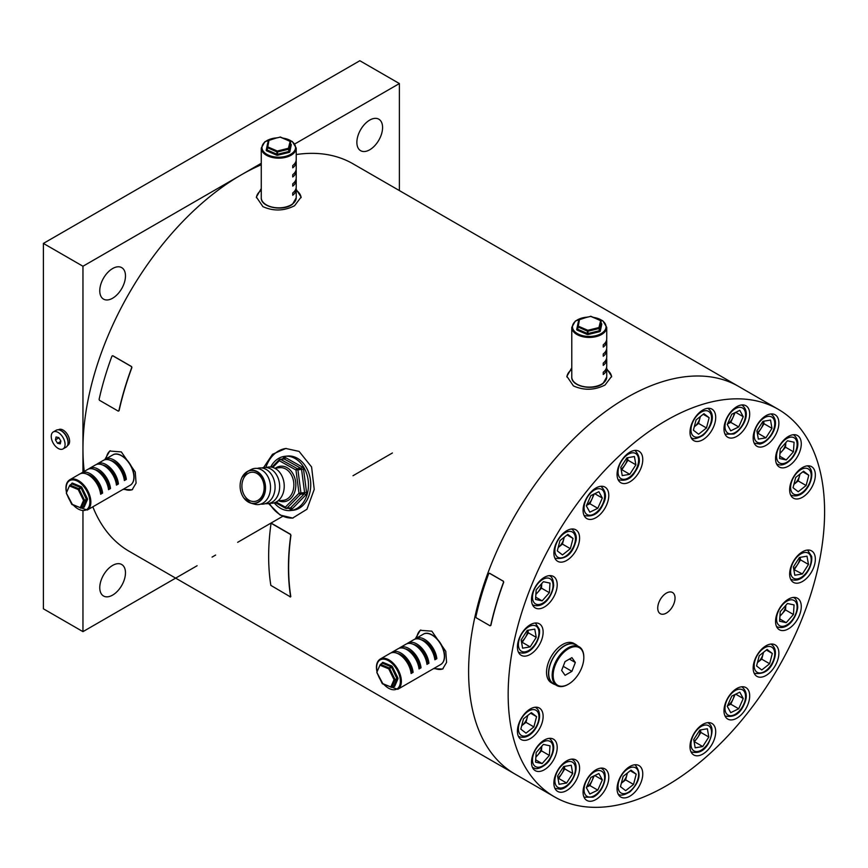 <?xml version="1.0" encoding="UTF-8"?>
<svg xmlns="http://www.w3.org/2000/svg" width="868" height="868" viewBox="0 0 868 868"><rect width="100%" height="100%" fill="white"/><g stroke="black" fill="none" stroke-linecap="round" stroke-linejoin="round"><path stroke-width="1.3" d="M263.612 467.548L272.487 454.289L285.767 448.474L299.08 451.393L311.59 466.951L314.227 489.411L306.946 509.256L292.657 518.066L280.158 515.06L268.516 503.559M286.223 448.441A34.959 26.376 -95.7 0 0 265.847 467.461M269.406 503.353A34.959 26.376 -95.7 0 0 280.646 515.017A34.959 26.376 -95.7 0 0 293.091 518.012M296.227 189.441L301.12 197.058L294.567 205.738C284.042 211.054 273.496 211.358 262.928 206.649L256.375 197.058L261.268 188.551M261.268 190.255A22.373 12.922 0 0 0 256.396 197.709M606.732 368.705L611.625 376.321L605.072 385.001C594.547 390.318 584.001 390.622 573.433 385.913L566.88 376.321L571.773 367.815M571.773 369.518A22.373 12.922 0 0 0 566.902 376.972M104.811 459.573L109.737 451.034L121.325 451.913L135.256 472.008L136.081 483.14L132.11 489.791L123.072 489.357M110.312 450.731A22.373 12.922 -120 0 0 106.287 458.684M415.316 638.837L420.242 630.298L431.83 631.177L445.761 651.271L446.586 662.414L442.615 669.054L433.577 668.631M420.817 629.994A22.373 12.922 -120 0 0 416.792 637.947M778.26 409.316A223.749 129.18 120 0 0 605.831 469.262A223.749 129.18 120 0 0 508.16 694.443A223.749 129.18 120 0 0 554.511 796.867A223.749 129.18 120 0 0 726.928 736.921A223.749 129.18 120 0 0 824.6 511.751A223.749 129.18 120 0 0 778.26 409.316L738.701 386.477A223.749 129.18 120 0 0 626.826 397.566A223.749 129.18 120 0 0 480.655 594.732A223.749 129.18 120 0 0 514.952 774.039L129.299 551.375A223.749 129.18 120 0 1 92.843 506.814M261.268 164.779A223.749 129.18 120 0 0 241.174 174.902A223.749 129.18 120 0 0 84.239 471.411M554.511 796.867L514.952 774.039A223.749 129.18 120 0 1 468.611 671.604A223.749 129.18 120 0 1 566.283 446.423A223.749 129.18 120 0 1 738.701 386.477L353.048 163.824A223.749 129.18 120 0 0 296.227 154.537M434.271 668.219A22.373 12.922 -120 0 0 443.125 668.729M123.766 488.955A22.373 12.922 -120 0 0 132.62 489.465M611.593 376.929A22.373 12.922 0 0 0 606.732 369.518M301.098 197.665A22.373 12.922 0 0 0 296.227 190.255M657.727 608.088A12.239 7.063 120 0 0 660.266 613.687A12.239 7.063 120 0 0 669.695 610.41A12.239 7.063 120 0 0 675.033 598.095A12.239 7.063 120 0 0 672.505 592.497A12.239 7.063 120 0 0 663.076 595.774A12.239 7.063 120 0 0 657.727 608.088M617.061 788.741A18.185 10.492 120 0 0 620.826 797.063A18.185 10.492 120 0 0 634.833 792.191A18.185 10.492 120 0 0 642.765 773.898A18.185 10.492 120 0 0 639 765.576A18.185 10.492 120 0 0 624.993 770.448A18.185 10.492 120 0 0 617.061 788.741M583.068 792.104A18.185 10.492 120 0 0 586.833 800.426A18.185 10.492 120 0 0 600.84 795.555A18.185 10.492 120 0 0 608.783 777.261A18.185 10.492 120 0 0 605.018 768.94A18.185 10.492 120 0 0 591.01 773.811A18.185 10.492 120 0 0 583.068 792.104M553.882 783.099A18.185 10.492 120 0 0 557.657 791.421A18.185 10.492 120 0 0 571.665 786.549A18.185 10.492 120 0 0 579.596 768.256A18.185 10.492 120 0 0 575.831 759.934A18.185 10.492 120 0 0 561.824 764.806A18.185 10.492 120 0 0 553.882 783.099M531.498 762.332A18.185 10.492 120 0 0 535.263 770.654A18.185 10.492 120 0 0 549.27 765.782A18.185 10.492 120 0 0 557.202 747.489A18.185 10.492 120 0 0 553.437 739.156A18.185 10.492 120 0 0 539.429 744.028A18.185 10.492 120 0 0 531.498 762.332M517.415 731.214A18.185 10.492 120 0 0 521.18 739.536A18.185 10.492 120 0 0 535.187 734.664A18.185 10.492 120 0 0 543.129 716.371A18.185 10.492 120 0 0 539.364 708.049A18.185 10.492 120 0 0 525.357 712.921A18.185 10.492 120 0 0 517.415 731.214M789.641 574.041A18.185 10.492 120 0 0 793.406 582.363A18.185 10.492 120 0 0 807.414 577.502A18.185 10.492 120 0 0 815.345 559.198A18.185 10.492 120 0 0 811.58 550.876A18.185 10.492 120 0 0 797.573 555.748A18.185 10.492 120 0 0 789.641 574.041M775.558 621.412A18.185 10.492 120 0 0 779.323 629.734A18.185 10.492 120 0 0 793.341 624.873A18.185 10.492 120 0 0 801.272 606.569A18.185 10.492 120 0 0 797.508 598.247A18.185 10.492 120 0 0 783.5 603.119A18.185 10.492 120 0 0 775.558 621.412M753.164 668.045A18.185 10.492 120 0 0 756.929 676.367A18.185 10.492 120 0 0 770.947 671.496A18.185 10.492 120 0 0 778.878 653.203A18.185 10.492 120 0 0 775.113 644.881A18.185 10.492 120 0 0 761.106 649.752A18.185 10.492 120 0 0 753.164 668.045M723.988 710.751A18.185 10.492 120 0 0 727.753 719.073A18.185 10.492 120 0 0 741.76 714.201A18.185 10.492 120 0 0 749.692 695.908A18.185 10.492 120 0 0 745.927 687.586A18.185 10.492 120 0 0 731.919 692.458A18.185 10.492 120 0 0 723.988 710.751M689.995 746.632A18.185 10.492 120 0 0 693.76 754.954A18.185 10.492 120 0 0 707.778 750.082A18.185 10.492 120 0 0 715.709 731.789A18.185 10.492 120 0 0 711.944 723.456A18.185 10.492 120 0 0 697.937 728.328A18.185 10.492 120 0 0 689.995 746.632M689.995 432.286A18.185 10.492 120 0 0 693.76 440.618A18.185 10.492 120 0 0 707.778 435.747A18.185 10.492 120 0 0 715.709 417.443A18.185 10.492 120 0 0 711.944 409.121A18.185 10.492 120 0 0 697.937 413.993A18.185 10.492 120 0 0 689.995 432.286M723.988 428.922A18.185 10.492 120 0 0 727.753 437.244A18.185 10.492 120 0 0 741.76 432.373A18.185 10.492 120 0 0 749.692 414.079A18.185 10.492 120 0 0 745.927 405.757A18.185 10.492 120 0 0 731.919 410.629A18.185 10.492 120 0 0 723.988 428.922M753.164 437.939A18.185 10.492 120 0 0 756.929 446.26A18.185 10.492 120 0 0 770.947 441.389A18.185 10.492 120 0 0 778.878 423.085A18.185 10.492 120 0 0 775.113 414.763A18.185 10.492 120 0 0 761.106 419.635A18.185 10.492 120 0 0 753.164 437.939M775.558 458.705A18.185 10.492 120 0 0 779.323 467.027A18.185 10.492 120 0 0 793.341 462.156A18.185 10.492 120 0 0 801.272 443.863A18.185 10.492 120 0 0 797.508 435.541A18.185 10.492 120 0 0 783.5 440.412A18.185 10.492 120 0 0 775.558 458.705M789.641 489.823A18.185 10.492 120 0 0 793.406 498.145A18.185 10.492 120 0 0 807.414 493.274A18.185 10.492 120 0 0 815.345 474.98A18.185 10.492 120 0 0 811.58 466.659A18.185 10.492 120 0 0 797.573 471.519A18.185 10.492 120 0 0 789.641 489.823M517.415 646.985A18.185 10.492 120 0 0 521.18 655.307A18.185 10.492 120 0 0 535.187 650.436A18.185 10.492 120 0 0 543.129 632.143A18.185 10.492 120 0 0 539.364 623.821A18.185 10.492 120 0 0 525.357 628.692A18.185 10.492 120 0 0 517.415 646.985M531.498 599.614A18.185 10.492 120 0 0 535.263 607.936A18.185 10.492 120 0 0 549.27 603.065A18.185 10.492 120 0 0 557.202 584.772A18.185 10.492 120 0 0 553.437 576.45A18.185 10.492 120 0 0 539.429 581.321A18.185 10.492 120 0 0 531.498 599.614M553.882 552.992A18.185 10.492 120 0 0 557.657 561.314A18.185 10.492 120 0 0 571.665 556.442A18.185 10.492 120 0 0 579.596 538.138A18.185 10.492 120 0 0 575.831 529.816A18.185 10.492 120 0 0 561.824 534.688A18.185 10.492 120 0 0 553.882 552.992M583.068 510.276A18.185 10.492 120 0 0 586.833 518.597A18.185 10.492 120 0 0 600.84 513.737A18.185 10.492 120 0 0 608.783 495.433A18.185 10.492 120 0 0 605.018 487.111A18.185 10.492 120 0 0 591.01 491.982A18.185 10.492 120 0 0 583.068 510.276M617.061 474.405A18.185 10.492 120 0 0 620.826 482.727A18.185 10.492 120 0 0 634.833 477.856A18.185 10.492 120 0 0 642.765 459.563A18.185 10.492 120 0 0 639 451.241A18.185 10.492 120 0 0 624.993 456.112A18.185 10.492 120 0 0 617.061 474.405M112.623 595.101A18.185 10.492 120 0 0 124.493 579.086A18.185 10.492 120 0 0 121.715 564.515A18.185 10.492 120 0 0 112.623 565.415A18.185 10.492 120 0 0 100.742 581.441A18.185 10.492 120 0 0 103.531 596.001A18.185 10.492 120 0 0 112.623 595.101M112.623 298.223A18.185 10.492 120 0 0 124.493 282.209A18.185 10.492 120 0 0 121.715 267.637A18.185 10.492 120 0 0 112.623 268.537A18.185 10.492 120 0 0 100.742 284.552A18.185 10.492 120 0 0 103.531 299.124A18.185 10.492 120 0 0 112.623 298.223M369.725 149.784A18.185 10.492 120 0 0 381.605 133.77A18.185 10.492 120 0 0 378.817 119.198A18.185 10.492 120 0 0 369.725 120.099A18.185 10.492 120 0 0 357.844 136.124A18.185 10.492 120 0 0 360.632 150.685A18.185 10.492 120 0 0 369.725 149.784M294.805 143.936L399.389 83.556L399.389 190.58M82.959 472.149L82.959 266.248L261.268 163.303M197.112 565.73L82.959 631.644L82.959 510.883M392.401 452.988L352.983 475.74M282.664 516.341L237.669 542.316M215.622 555.053L212.063 557.104M82.959 631.644L43.4 608.804L43.4 243.42L359.84 60.727L399.389 83.556M43.4 243.42L82.959 266.248M382.321 683.441L390.839 687L394.029 679.666L394.973 679.861L397.772 677.691A1.4 0.803 -120 0 1 397.967 678.353A1.4 0.803 -120 0 1 397.913 678.906L394.723 686.241A1.4 0.803 -120 0 1 393.942 686.501L393.454 686.295M376.994 672.635L382.918 683.832M397.327 653.398A15.385 8.886 60 0 1 411.638 671.756L413.114 672.364L411.128 673.503A17.479 10.091 -120 0 0 402.806 657.174A17.479 10.091 -120 0 0 390.155 653.322L380.271 659.029A17.479 10.091 60 0 1 392.911 662.892A17.479 10.091 60 0 1 401.244 679.221A17.479 10.091 60 0 1 397.75 689.311L440.76 664.476A17.479 10.091 -120 0 0 444.253 654.385A17.479 10.091 -120 0 0 435.931 638.056A17.479 10.091 -120 0 0 423.28 634.204C430.333 629.517 443.505 642.418 444.459 654.103C444.98 659.083 443.743 662.544 440.76 664.476M413.114 672.364A17.479 10.091 -120 0 0 404.781 656.034A17.479 10.091 -120 0 0 392.13 652.183A17.479 10.091 -120 0 0 391.197 652.855M405.237 648.83A15.385 8.886 60 0 1 419.548 667.188L421.023 667.796L419.038 668.935A17.479 10.091 -120 0 0 410.716 652.606A17.479 10.091 -120 0 0 398.065 648.754L392.13 652.183M421.023 667.796A17.479 10.091 -120 0 0 412.691 651.467A17.479 10.091 -120 0 0 400.039 647.615A17.479 10.091 -120 0 0 399.106 648.288M413.146 644.262A15.385 8.886 60 0 1 427.457 662.62L428.933 663.228L426.958 664.367A17.479 10.091 -120 0 0 418.626 648.049A17.479 10.091 -120 0 0 405.974 644.186L400.039 647.615M428.933 663.228A17.479 10.091 -120 0 0 420.6 646.899A17.479 10.091 -120 0 0 407.96 643.047A17.479 10.091 -120 0 0 407.027 643.72M421.056 639.694A15.385 8.886 60 0 1 435.378 658.053L436.843 658.66L434.868 659.799A17.479 10.091 -120 0 0 426.535 643.481A17.479 10.091 -120 0 0 413.884 639.618L407.96 643.047M436.843 658.66A17.479 10.091 -120 0 0 428.51 642.331A17.479 10.091 -120 0 0 415.87 638.479A17.479 10.091 -120 0 0 414.937 639.152M377.103 671.919L376.918 672.114A0.694 0.694 0 0 0 376.94 672.7L382.224 683.528A0.694 0.694 0 0 0 382.582 683.865L391.793 687.196L393.768 686.056L396.958 678.711L394.973 679.861L391.674 687.326L393.486 686.208M376.918 672.114L380.108 664.779L376.918 672.114M397.913 678.906L396.958 678.711L391.598 667.275L389.613 668.425L389.157 667.948L388.734 668.837L394.029 679.666L394.907 679.253L389.613 668.425L388.734 668.837L380.26 665.344L380.683 664.454L389.157 667.948L391.132 666.798L382.658 663.304L380.401 664.454L383.081 662.414A1.4 0.803 -120 0 0 382.311 662.675L382.43 663.282M435.378 658.053L434.662 658.465M426.752 663.033L427.457 662.62M418.843 667.6L419.548 667.188M410.933 672.168L411.638 671.756M71.816 504.167L80.333 507.737L83.523 500.402L84.478 500.586L87.267 498.427A1.4 0.803 -120 0 1 87.462 499.089A1.4 0.803 -120 0 1 87.408 499.642L84.218 506.977A1.4 0.803 -120 0 1 83.437 507.238L82.948 507.031M66.489 493.371L72.424 504.558M86.822 474.134A15.385 8.886 60 0 1 101.144 492.492L102.608 493.1L100.634 494.239A17.479 10.091 -120 0 0 92.301 477.91A17.479 10.091 -120 0 0 79.65 474.058L69.765 479.765A17.479 10.091 60 0 1 82.417 483.617A17.479 10.091 60 0 1 90.739 499.946A17.479 10.091 60 0 1 87.245 510.048L130.265 485.212A17.479 10.091 -120 0 0 133.759 475.111A17.479 10.091 -120 0 0 125.426 458.781A17.479 10.091 -120 0 0 112.775 454.93C119.827 450.253 133.01 463.143 133.965 474.829C134.475 479.82 133.249 483.27 130.265 485.212M102.608 493.1A17.479 10.091 -120 0 0 94.276 476.771A17.479 10.091 -120 0 0 81.635 472.919A17.479 10.091 -120 0 0 80.702 473.581M94.731 469.566A15.385 8.886 60 0 1 109.053 487.924L110.518 488.532L108.543 489.671A17.479 10.091 -120 0 0 100.211 473.342A17.479 10.091 -120 0 0 87.559 469.49L81.635 472.919M110.518 488.532A17.479 10.091 -120 0 0 102.185 472.203A17.479 10.091 -120 0 0 89.545 468.351A17.479 10.091 -120 0 0 88.612 469.013M102.641 464.998A15.385 8.886 60 0 1 116.963 483.357L118.428 483.964L116.453 485.103A17.479 10.091 -120 0 0 108.12 468.774A17.479 10.091 -120 0 0 95.48 464.922L89.545 468.351M118.428 483.964A17.479 10.091 -120 0 0 110.106 467.635A17.479 10.091 -120 0 0 97.455 463.783A17.479 10.091 -120 0 0 96.522 464.445M110.562 460.431A15.385 8.886 60 0 1 124.873 478.789L126.337 479.396L124.363 480.536A17.479 10.091 -120 0 0 116.03 464.206A17.479 10.091 -120 0 0 103.39 460.355L97.455 463.783M126.337 479.396A17.479 10.091 -120 0 0 118.015 463.067A17.479 10.091 -120 0 0 105.364 459.215A17.479 10.091 -120 0 0 104.431 459.877M66.597 492.644L66.424 492.85A0.694 0.694 0 0 0 66.435 493.436L71.718 504.265A0.694 0.694 0 0 0 72.087 504.601L81.288 507.932L83.263 506.782L86.453 499.447L84.478 500.586L81.18 508.051L82.992 506.945M66.424 492.85L69.603 485.505L66.424 492.85M87.408 499.642L86.453 499.447L81.093 488.011L79.118 489.151L78.652 488.673L78.228 489.563L83.523 500.402L84.402 499.99L79.118 489.151L78.228 489.563L69.755 486.069L70.178 485.179L78.652 488.673L80.637 487.534L72.153 484.04L69.896 485.179L72.587 483.151A1.4 0.803 -120 0 0 71.805 483.4L71.925 484.019M124.873 478.789L124.167 479.201M116.247 483.769L116.963 483.357M108.337 488.337L109.053 487.924M100.428 492.905L101.144 492.492M266.953 147.159L268.364 140.399A0.694 0.564 11.8 0 1 268.375 140.312L266.932 147.256A0.694 0.694 0 0 0 266.91 147.397L266.921 147.343A0.694 0.564 11.8 0 1 267.615 146.822L277.304 151.021L288.436 148.265L289.131 151.173A0.694 0.564 -168.2 0 0 289.825 151.792A1.4 0.803 0 0 1 289.554 152.182A1.4 0.803 0 0 1 288.99 152.442L277.847 155.188A1.4 0.803 0 0 1 276.469 155.09L266.769 150.891A1.4 0.803 0 0 1 266.226 150.153L267.669 143.209A0.694 0.564 -168.2 0 0 267.767 143.209M268.83 139.835L268.896 139.77A0.694 0.694 0 0 0 268.375 140.312A0.694 0.564 11.8 0 1 269.058 139.878L267.192 150.001L276.881 154.2L276.881 151.911L266.91 147.397L266.91 149.676L266.921 147.441M296.118 160.634A17.479 10.091 0 0 1 296.227 161.773A17.479 10.091 0 0 1 292.733 167.828L292.733 165.549A17.479 10.091 0 0 0 296.227 159.495L296.227 148.07A17.479 10.091 180 0 1 292.733 154.124A17.479 10.091 180 0 1 273.225 157.65A17.479 10.091 180 0 1 261.268 148.07L261.268 197.741A17.479 10.091 0 0 0 273.225 207.322A17.479 10.091 0 0 0 292.733 203.796A17.479 10.091 0 0 0 296.227 197.741L292.603 204.11C283.586 211.814 260.552 207.55 261.268 197.741M296.118 169.77A17.479 10.091 0 0 1 296.227 170.909A17.479 10.091 0 0 1 292.733 176.963L292.733 174.674A17.479 10.091 0 0 0 296.227 168.631L296.227 161.773M296.118 178.906A17.479 10.091 0 0 1 296.227 180.045A17.479 10.091 0 0 1 292.733 186.099L292.733 183.81A17.479 10.091 0 0 0 296.227 177.756L296.227 170.909M296.118 188.041A17.479 10.091 0 0 1 296.227 189.181A17.479 10.091 0 0 1 292.733 195.235L292.733 192.946A17.479 10.091 0 0 0 296.227 186.891L296.227 180.045M277.304 151.021L277.576 154.244L288.719 151.499L288.719 149.209L277.576 151.965L276.881 151.911L277.304 151.021M268.896 139.77L280.19 137.133L268.896 139.77M279.93 137.198L280.028 137.025A0.694 0.694 0 0 1 280.472 137.068L289.89 141.332A0.694 0.564 11.8 0 1 290.585 141.951L289.131 148.895A0.694 0.564 11.8 0 0 288.436 148.265L290.162 141.256L280.614 137.318M577.459 326.433L578.869 319.674A0.694 0.564 11.8 0 1 578.88 319.576L577.426 326.52A0.694 0.694 0 0 0 577.415 326.661L577.415 326.661A0.694 0.564 11.8 0 1 578.11 326.086L587.81 330.285L598.942 327.54L599.636 330.437A0.694 0.564 -168.2 0 0 600.33 331.055A1.4 0.803 0 0 1 600.059 331.446A1.4 0.803 0 0 1 599.495 331.706L588.352 334.451A1.4 0.803 0 0 1 586.963 334.354L577.274 330.166A1.4 0.803 0 0 1 576.721 329.417L578.175 322.473A0.694 0.564 -168.2 0 0 578.272 322.484M579.325 319.099L579.39 319.044A0.694 0.694 0 0 0 578.88 319.576A0.694 0.564 11.8 0 1 579.564 319.153L577.697 329.265L587.386 333.464L587.386 331.175L577.415 326.661L577.415 328.95L577.415 326.715M606.624 339.898A17.479 10.091 0 0 1 606.732 341.037A17.479 10.091 0 0 1 603.238 347.091L603.238 344.813A17.479 10.091 0 0 0 606.732 338.759L606.732 327.344A17.479 10.091 180 0 1 603.238 333.388A17.479 10.091 180 0 1 583.73 336.914A17.479 10.091 180 0 1 571.773 327.344L571.773 377.005A17.479 10.091 0 0 0 583.73 386.586A17.479 10.091 0 0 0 603.238 383.059A17.479 10.091 0 0 0 606.732 377.005L603.108 383.374C594.092 391.088 571.046 386.813 571.773 377.005M606.624 349.034A17.479 10.091 0 0 1 606.732 350.173A17.479 10.091 0 0 1 603.238 356.227L603.238 353.949A17.479 10.091 0 0 0 606.732 347.894L606.732 341.037M606.624 358.169A17.479 10.091 0 0 1 606.732 359.309A17.479 10.091 0 0 1 603.238 365.363L603.238 363.084A17.479 10.091 0 0 0 606.732 357.03L606.732 350.173M606.624 367.305A17.479 10.091 0 0 1 606.732 368.444A17.479 10.091 0 0 1 603.238 374.499L603.238 372.22A17.479 10.091 0 0 0 606.732 366.166L606.732 359.309M587.81 330.285L588.081 333.507L599.213 330.762L599.213 328.484L588.081 331.229L587.386 331.175L587.81 330.285M579.39 319.044L590.696 316.397L579.39 319.044M590.435 316.462L590.533 316.288A0.694 0.694 0 0 1 590.978 316.332L600.385 320.596A0.694 0.564 11.8 0 1 601.079 321.214L599.636 328.158A0.694 0.564 11.8 0 0 598.942 327.54L600.667 320.52L591.119 316.581M256.906 471.791A16.492 12.445 84.3 0 1 264.317 493.436A16.492 12.445 84.3 0 1 248.281 502.008A16.492 12.445 84.3 0 1 243.941 498.113A16.492 12.445 84.3 0 1 240.87 480.362A16.492 12.445 84.3 0 1 241.912 477.595A16.492 12.445 84.3 0 1 256.906 471.791M249.192 500.304A14.68 11.078 -95.7 0 0 254.476 501.465A14.68 11.078 -95.7 0 0 264.078 489.292A14.68 11.078 -95.7 0 0 256.863 473.407A14.68 11.078 -95.7 0 0 251.579 472.246A14.68 11.078 -95.7 0 0 241.977 484.42A14.68 11.078 -95.7 0 0 249.192 500.304M244.928 473.353A16.698 12.597 84.3 0 1 247.716 471.313L251.123 469.545A18.185 13.714 84.3 0 1 266.151 473.928A18.185 13.714 84.3 0 1 269.677 493.686A18.185 13.714 84.3 0 1 254.563 504.199L250.863 503.136A16.698 12.597 84.3 0 1 247.738 501.682M257.286 468.427A18.185 13.714 84.3 0 1 271.326 474.308A18.185 13.714 84.3 0 1 274.245 493.241A18.185 13.714 84.3 0 1 260.812 504.091M261.854 467.971A18.185 13.714 84.3 0 1 275.894 473.852A18.185 13.714 84.3 0 1 278.812 492.785A18.185 13.714 84.3 0 1 265.38 503.646M266.422 467.516A18.185 13.714 84.3 0 1 280.462 473.407A18.185 13.714 84.3 0 1 283.391 492.33A18.185 13.714 84.3 0 1 269.948 503.19M270.664 467.027A27.266 20.572 84.3 0 1 285.138 456.275L287.416 456.047A27.266 20.572 84.3 0 1 297.236 458.206A27.266 20.572 84.3 0 1 310.625 487.707A27.266 20.572 84.3 0 1 292.798 510.319L290.509 510.547A27.266 20.572 84.3 0 1 280.7 508.377A27.266 20.572 84.3 0 1 274.212 502.832M285.138 456.275A27.266 20.572 84.3 0 1 294.957 458.434A27.266 20.572 84.3 0 1 308.346 487.924A27.266 20.572 84.3 0 1 290.509 510.547M567.987 684.451L568.486 684.168A21.678 12.51 120 0 0 583.817 657.619A21.678 12.51 120 0 0 568.486 648.765A21.678 12.51 120 0 0 553.155 675.315A21.678 12.51 120 0 0 568.486 684.168L567.987 684.451A22.373 12.922 -60 0 1 556.8 685.557A22.373 12.922 -60 0 1 553.372 667.633A22.373 12.922 -60 0 1 567.987 647.908A22.373 12.922 -60 0 1 579.173 646.801A22.373 12.922 -60 0 1 583.817 657.043A22.373 12.922 -60 0 1 583.806 657.336M579.173 646.801L575.712 644.805A22.373 12.922 120 0 0 564.525 645.911A22.373 12.922 120 0 0 549.911 665.626A22.373 12.922 120 0 0 553.339 683.561L556.8 685.557M565.057 661.59L561.639 670.421L565.057 675.293L571.914 671.344L575.332 662.512L571.914 657.64L565.057 661.59M569.408 659.083L575.332 662.512M563.224 666.32L571.914 671.344M555.119 684.581A22.655 13.085 -60 0 1 553.198 683.8A22.655 13.085 -60 0 1 549.726 665.647A22.655 13.085 -60 0 1 564.525 645.683A22.655 13.085 -60 0 1 575.853 644.566A22.655 13.085 -60 0 1 577.491 645.825M553.198 683.8L551.223 682.66A22.655 13.085 -60 0 1 547.751 664.508A22.655 13.085 -60 0 1 562.551 644.544A22.655 13.085 -60 0 1 573.878 643.416L575.853 644.566M65.794 447.313A9.787 5.653 -120 0 0 66.011 447.194A9.787 5.653 -120 0 0 66.228 447.063A9.787 5.653 -120 0 0 65.903 435.703A9.787 5.653 -120 0 0 56.225 430.235A9.787 5.653 -120 0 0 56.019 430.376M53.046 432.09A9.787 5.653 60 0 1 53.263 431.949A9.787 5.653 60 0 1 62.941 437.418A9.787 5.653 60 0 1 63.255 448.778A9.787 5.653 60 0 1 63.049 448.908A9.787 5.653 60 0 1 53.371 443.439A9.787 5.653 60 0 1 53.046 432.09M57.538 443.288L60.261 443.874L60.879 441.009L58.774 437.57L56.051 436.984L55.433 439.848L57.538 443.288L60.782 441.411M55.433 439.848L58.926 437.83M68.019 443.364A9.092 5.251 -120 0 0 60.543 430.419M67.476 445.544L67.726 445.403A9.092 5.251 -120 0 0 68.105 435.606A9.092 5.251 -120 0 0 59.491 429.324A9.092 5.251 -120 0 0 58.633 429.66L58.395 429.801M521.451 641.669A9.808 5.664 120 0 0 525.281 637.568A9.808 5.664 120 0 0 527.711 630.32M527.223 630.396L534.775 629.126L536.24 637.372L530.153 646.899L522.601 648.179L521.136 639.922L527.223 630.396M536.24 637.372L528.33 632.805L527.885 630.287M528.33 632.805L522.243 642.331L530.153 646.899M522.243 642.331L521.581 642.439M131.48 366.589L131.741 367.511L131.48 366.589L112.688 355.739L111.961 356.086A224.031 129.343 120 0 0 99.104 399.356L99.451 400.278L118.243 411.117L119.068 410.738L118.439 411.074M131.654 366.6L112.862 355.75L111.961 356.086M118.243 411.117L118.873 410.781A224.031 129.343 120 0 1 131.741 367.511M131.914 367.522A223.749 129.18 120 0 0 119.068 410.738M112.135 356.097L112.862 355.75M503.288 581.245L503.548 582.168L503.288 581.245L489.444 573.26L488.717 573.607A224.031 129.343 120 0 0 475.859 616.877L476.206 617.788L490.051 625.785L490.876 625.394L490.246 625.741M503.462 581.256L489.617 573.271L488.717 573.607M490.051 625.785L490.691 625.437A224.031 129.343 120 0 1 503.548 582.168M503.722 582.178A223.749 129.18 120 0 0 490.876 625.394M488.89 573.618L489.617 573.271M290.357 534.373L290.758 535.274L290.357 534.373L271.565 523.523L270.979 523.849A224.031 129.343 120 0 0 270.838 585.379L290.4 596.88M290.541 534.297L271.76 523.447L270.979 523.849M290.205 597.021L290.617 596.793A224.031 129.343 120 0 1 290.758 535.274M290.954 535.198A223.749 129.18 120 0 0 290.813 596.641M271.174 523.773L271.76 523.447M535.892 594.038A9.808 5.664 120 0 0 537.845 592.215A9.808 5.664 120 0 0 541.762 583.546M543.39 581.701L549.997 583.122L549.368 592.703L542.142 600.862L535.534 599.441L536.164 589.86L543.39 581.701M549.368 592.703L541.458 588.135L541.762 583.535M541.458 588.135L535.86 594.45M535.686 597.141L542.142 600.862M564.102 537.335A9.808 5.664 120 0 1 563.788 538.985L562.453 544.106L558.167 547.513A9.808 5.664 120 0 0 558.515 547.231A9.808 5.664 120 0 0 563.788 538.985L564.243 537.227M567.835 534.384L573.032 538.42L570.363 548.674L562.486 554.912L557.289 550.887L559.958 540.623L567.835 534.384M567.086 534.981L573.032 538.42M562.453 544.106L570.363 548.674M586.594 505.295A9.808 5.664 120 0 0 592.15 498.612L594.2 493.979M598.877 491.7L602.327 498.058L597.792 508.301L589.806 512.185L586.356 505.838L590.891 495.585L598.877 491.7M594.775 493.697L602.327 498.058M597.792 508.301L589.882 503.733L592.15 498.612A9.808 5.664 120 0 0 593.311 494.413M589.882 503.733L586.573 505.35M621.087 469.089A9.808 5.664 120 0 0 624.927 464.988L627.976 460.224L635.886 464.792L634.421 456.546L626.87 457.816L620.772 467.342L622.237 475.599L629.788 474.319L635.886 464.792M627.521 457.707L627.976 460.224M629.788 474.319L621.879 469.751L624.927 464.988A9.808 5.664 120 0 0 627.358 457.74M621.879 469.751L621.228 469.859M694.281 426.796A9.808 5.664 120 0 0 694.628 426.535L698.566 423.41L706.476 427.978L709.145 417.714L703.937 413.689L696.071 419.928L693.391 430.192L698.599 434.217L706.476 427.978M703.199 414.286L709.145 417.714M700.357 416.531L698.566 423.41M694.27 426.817L694.628 426.535A9.808 5.664 120 0 0 699.901 418.278A9.808 5.664 120 0 0 700.216 416.64M743.247 416.705L738.711 426.947L730.726 430.832L727.265 424.474L731.8 414.231L739.796 410.347L743.247 416.705L735.695 412.343M735.12 412.625L730.802 422.38L738.711 426.947M727.482 423.985L730.802 422.38M727.514 423.931A9.808 5.664 120 0 0 733.069 417.258A9.808 5.664 120 0 0 734.23 413.059M771.988 428.325L765.901 437.852L758.35 439.121L756.885 430.875L762.972 421.349L770.534 420.069L771.988 428.325L764.079 423.758L757.992 433.284L765.901 437.852M757.33 433.392L757.992 433.284M764.079 423.758L763.634 421.24M757.2 432.622A9.808 5.664 120 0 0 761.041 428.521A9.808 5.664 120 0 0 763.46 421.262M793.439 451.794L786.213 459.953L779.605 458.532L780.234 448.94L787.46 440.781L794.068 442.213L793.439 451.794L785.529 447.226L779.931 453.541M779.757 456.221L786.213 459.953M785.529 447.226L785.822 442.626A9.808 5.664 120 0 1 781.916 451.306A9.808 5.664 120 0 1 779.952 453.129M806.112 485.516L798.245 491.744L793.037 487.718L795.706 477.454L803.584 471.216L808.792 475.252L806.112 485.516L798.202 480.948L793.916 484.344A9.808 5.664 120 0 0 794.263 484.062A9.808 5.664 120 0 0 799.536 475.816L799.992 474.058M802.835 471.812L808.792 475.252M798.202 480.948L799.536 475.816A9.808 5.664 120 0 0 799.862 474.167M802.379 573.965L794.817 575.234L793.363 566.988L799.45 557.462L807.001 556.182L808.466 564.439L802.379 573.965L793.808 569.506M794.459 569.397L800.556 559.871L800.112 557.354M800.556 559.871L808.466 564.439M793.667 568.735A9.808 5.664 120 0 0 797.508 564.634A9.808 5.664 120 0 0 799.938 557.375M786.213 622.66L779.605 621.238L780.234 611.658L787.46 603.499L794.068 604.92L793.439 614.501L786.213 622.66L779.757 618.938M785.529 609.933L785.822 605.343A9.808 5.664 120 0 1 781.916 614.012L785.529 609.933L793.439 614.501M779.931 616.258L781.916 614.012A9.808 5.664 120 0 1 779.952 615.835M763.525 652.28L763.07 654.038A9.808 5.664 120 0 1 757.797 662.284A9.808 5.664 120 0 1 757.449 662.555L761.735 659.17L763.07 654.038A9.808 5.664 120 0 0 763.384 652.4M761.768 669.977L756.56 665.94L759.24 655.687L767.117 649.448L772.314 653.474L769.645 663.738L761.768 669.977M766.368 650.034L772.314 653.474M761.735 659.17L769.645 663.738M727.482 705.814L730.802 704.208L733.069 699.087A9.808 5.664 120 0 0 734.23 694.877M730.726 712.661L727.265 706.302L731.8 696.06L739.796 692.176L743.247 698.523L738.711 708.776L730.726 712.661M735.695 694.172L743.247 698.523M727.514 705.76A9.808 5.664 120 0 0 733.069 699.087L735.12 694.454M730.802 704.208L738.711 708.776M694.161 742.086L697.872 737.214A9.808 5.664 120 0 0 700.292 729.955M695.181 747.815L693.716 739.569L699.803 730.042L707.366 728.762L708.82 737.019L702.733 746.545L695.181 747.815M700.465 729.934L700.91 732.451L708.82 737.019M694.031 741.315A9.808 5.664 120 0 0 697.872 737.214L700.91 732.451M694.823 741.977L702.733 746.545M627.412 772.976L625.622 779.865L621.683 782.979A9.808 5.664 120 0 1 621.336 783.251L621.683 782.979A9.808 5.664 120 0 0 626.956 774.733A9.808 5.664 120 0 0 627.271 773.095M620.457 786.647L623.126 776.383L631.003 770.144L636.201 774.169L633.531 784.433L625.654 790.672L620.457 786.647M630.255 770.73L636.201 774.169M625.622 779.865L633.531 784.433M586.594 787.113A9.808 5.664 120 0 0 592.15 780.44A9.808 5.664 120 0 0 593.311 776.231M586.356 787.656L590.891 777.413L598.877 773.529L602.327 779.887L597.792 790.13L589.806 794.014L586.356 787.656M594.775 775.525L602.327 779.887M594.2 775.808L589.882 785.562L597.792 790.13M586.573 787.168L589.882 785.562M557.918 777.782A9.808 5.664 120 0 0 561.759 773.681A9.808 5.664 120 0 0 564.178 766.433M557.603 776.035L563.701 766.509L571.252 765.24L572.717 773.486L566.62 783.012L559.068 784.292L557.603 776.035M564.352 766.401L564.797 768.918L572.717 773.486M564.797 768.918L558.71 778.444L566.62 783.012M558.059 778.553L558.71 778.444M535.892 756.755A9.808 5.664 120 0 0 537.845 754.932A9.808 5.664 120 0 0 541.762 746.252L541.458 750.853L549.368 755.42L542.142 763.58L535.534 762.147L536.164 752.567L543.39 744.408L549.997 745.829L549.368 755.42M541.458 750.853L535.86 757.167M535.686 759.847L542.142 763.58M521.701 725.724A9.808 5.664 120 0 0 522.048 725.453A9.808 5.664 120 0 0 527.321 717.207A9.808 5.664 120 0 0 527.635 715.558M523.48 718.845L531.357 712.617L536.565 716.642L533.896 726.907L526.019 733.135L520.811 729.109L523.48 718.845M530.619 713.203L536.565 716.642M527.777 715.449L525.986 722.339L533.896 726.907M525.986 722.339L521.69 725.735M432.275 635.213A16.785 9.689 60 0 1 444.264 653.897M383.884 684.407A16.785 9.689 -120 0 0 395.754 689.496A16.785 9.689 -120 0 0 400.256 679.297A16.785 9.689 -120 0 0 386.835 659.919A16.785 9.689 -120 0 0 376.766 669.619A16.785 9.689 -120 0 0 377.113 671.68M378.209 675.315A16.785 9.689 -120 0 0 380.347 679.687M381.909 663.575L382.311 662.675M383.081 662.414L391.566 665.908L391.598 667.275L392.477 666.863A1.4 0.803 -120 0 0 391.566 665.908M392.477 666.863L397.772 677.691M380.564 664.421L382.452 663.239M391.067 687.358L391.674 687.326A0.694 0.694 0 0 1 391.067 687.358M394.723 686.241L393.942 686.501M121.77 455.95A16.785 9.689 60 0 1 133.759 474.622M73.379 505.133A16.785 9.689 -120 0 0 85.248 510.232A16.785 9.689 -120 0 0 89.762 500.033A16.785 9.689 -120 0 0 76.33 480.655A16.785 9.689 -120 0 0 66.261 490.355A16.785 9.689 -120 0 0 66.608 492.406M67.715 496.051A16.785 9.689 -120 0 0 69.841 500.413M71.415 484.311L71.805 483.4M72.587 483.151L81.06 486.644L81.093 488.011L81.972 487.599A1.4 0.803 -120 0 0 81.06 486.644M81.972 487.599L87.267 498.427M70.069 485.147L71.946 483.964M80.561 508.095L81.18 508.051A0.694 0.694 0 0 1 80.561 508.095M84.218 506.977L83.437 507.238M276.48 137.903A16.785 9.689 0 0 0 265.326 141.69A16.785 9.689 0 0 0 268.679 155.253A16.785 9.689 0 0 0 292.18 153.311A16.785 9.689 0 0 0 282.903 138.11M290.541 141.766L288.99 152.442M290.292 141.462L290.162 141.256A0.694 0.694 0 0 1 290.585 141.896L290.585 144.229A0.694 0.564 -168.2 0 0 291.279 144.847A1.4 0.803 0 0 0 290.726 144.11M291.279 144.847L289.825 151.792M290.856 205.022A16.785 9.689 180 0 1 266.639 205.022M266.769 150.891L266.91 149.676A0.694 0.564 -168.2 0 1 266.91 149.73L266.91 149.676M266.226 150.153A0.694 0.564 -168.2 0 0 266.91 149.73M277.847 155.188L277.576 154.244L276.469 155.09M586.974 317.167A16.785 9.689 0 0 0 575.82 320.954A16.785 9.689 0 0 0 579.184 334.516A16.785 9.689 0 0 0 602.674 332.585A16.785 9.689 0 0 0 593.408 317.384M601.047 321.03L599.495 331.706M600.797 320.737L600.667 320.52A0.694 0.694 0 0 1 601.09 321.171L601.079 323.493A0.694 0.564 -168.2 0 0 601.774 324.122A1.4 0.803 0 0 0 601.231 323.373M601.774 324.122L600.33 331.055M601.361 384.285A16.785 9.689 180 0 1 577.144 384.285M577.274 330.166L577.415 328.95A0.694 0.564 -168.2 0 0 577.415 328.961L577.415 328.95A0.694 0.564 -168.2 0 1 576.721 329.417M588.352 334.451L588.081 333.507L586.963 334.354M277.923 500.901L283.055 500.391A16.427 12.391 -95.7 0 0 293.102 490.55A16.427 12.391 -95.7 0 0 285.724 468.991A16.427 12.391 -95.7 0 0 279.811 467.689L274.689 468.199M275.525 468.112A17.827 13.454 84.3 0 1 287.004 467.624A17.827 13.454 84.3 0 1 295.196 490.322A17.827 13.454 84.3 0 1 278.769 500.814M241.912 477.595L247.716 471.313A16.698 12.597 84.3 0 1 261.507 475.339A16.698 12.597 84.3 0 1 264.751 493.491A16.698 12.597 84.3 0 1 250.863 503.136L243.941 498.113M276.165 502.029L285.366 507.162L298.983 493.23L295.966 470.022L279.322 460.734L272.78 467.44M300.578 494.261L286.95 508.192L290.606 507.834L304.223 493.903L300.578 494.261A1.4 1.052 -95.7 0 0 300.936 492.981L304.592 492.623L301.576 469.404L297.919 469.772L300.936 492.981L298.983 493.23A1.4 0.781 44.4 0 0 300.578 494.261M280.603 459.367L297.247 468.644L300.892 468.286L284.259 459.009L280.603 459.367A1.4 1.052 -95.7 0 0 279.561 459.53A1.4 0.781 -135.6 0 0 279.236 459.671A1.4 0.781 -135.6 0 0 279.322 460.734A1.4 0.814 -60.8 0 1 280.603 459.367M288.469 508.257L290.118 509.18A2.799 2.105 -95.7 0 0 292.201 508.854A1.4 0.781 44.4 0 0 290.606 507.834A1.4 1.052 -95.7 0 1 289.565 507.986M282.404 459.031L283.456 457.957A1.4 0.781 -135.6 0 1 283.619 458.912M271.868 467.212L279.236 459.671A1.4 1.4 0 0 1 280.104 459.259L283.76 458.901A1.4 1.052 -95.7 0 1 284.259 459.009A1.4 0.814 119.2 0 0 285.539 457.631A2.799 2.105 -95.7 0 0 283.456 457.957M285.539 457.631L302.173 466.919A2.799 2.105 -95.7 0 1 303.529 469.154L306.545 492.373A2.799 2.105 -95.7 0 1 305.818 494.934L292.201 508.854M306.545 492.373L304.592 492.623A1.4 1.052 -95.7 0 1 304.223 493.903A1.4 0.781 -135.6 0 1 305.818 494.934M290.118 509.18A1.4 0.814 119.2 0 0 289.966 508.106M302.173 466.919A1.4 0.814 119.2 0 1 300.892 468.286A1.4 1.052 -95.7 0 1 301.576 469.404L303.529 469.154M286.95 508.192A1.4 0.781 -135.6 0 1 285.366 507.162A1.4 0.814 -60.8 0 0 285.594 508.29A1.4 1.4 0 0 0 286.418 508.464A1.4 1.052 -95.7 0 0 286.95 508.192M275.189 502.485L285.594 508.29A1.4 0.814 -60.8 0 0 285.908 508.355A1.4 1.052 -95.7 0 0 286.418 508.464L290.064 508.106M297.919 469.772A1.4 1.052 -95.7 0 0 297.247 468.644A1.4 0.814 -60.8 0 0 295.966 470.022L297.919 469.772M535.144 623.018A16.785 9.689 -60 0 1 535.502 623.202L539.419 629.343C540.916 639.542 530.695 657.087 518.717 652.269A16.785 9.689 -60 0 1 518.37 652.052M538.8 630.645A14.539 8.398 120 0 0 526.811 628.063A14.539 8.398 120 0 0 518.576 646.66A14.539 8.398 120 0 0 530.565 649.242A14.539 8.398 120 0 0 538.8 630.645M549.574 575.831L549.238 575.647A16.785 9.689 -60 0 1 549.574 575.831C552.026 576.612 553.383 579.846 553.665 585.52C552.493 595.654 543.65 609.227 532.789 604.898A16.785 9.689 -60 0 1 532.453 604.681M553.014 586.291A14.539 8.398 120 0 0 543.574 578.978A14.539 8.398 120 0 0 532.518 596.273A14.539 8.398 120 0 0 541.968 603.585A14.539 8.398 120 0 0 553.014 586.291M571.969 529.209L571.632 529.013A16.785 9.689 -60 0 1 571.969 529.209C576.178 533.071 577.339 537.552 575.441 542.663C572.055 554.446 565.307 559.643 555.184 558.276A16.785 9.689 -60 0 1 554.847 558.059L555.184 558.276M574.855 543.01A14.539 8.398 120 0 0 568.594 531.476A14.539 8.398 120 0 0 555.466 546.287A14.539 8.398 120 0 0 561.726 557.831A14.539 8.398 120 0 0 574.855 543.01M601.155 486.503L600.819 486.308A16.785 9.689 -60 0 1 601.155 486.503C606.07 491.375 606.775 497.136 603.282 503.765C599.267 513.335 592.963 517.274 584.37 515.559A16.785 9.689 -60 0 1 584.034 515.353L584.37 515.559M602.826 503.776A14.539 8.398 120 0 0 600.168 488.792A14.539 8.398 120 0 0 585.867 500.12A14.539 8.398 120 0 0 588.526 515.093A14.539 8.398 120 0 0 602.826 503.776M635.137 450.622L634.801 450.427A16.785 9.689 -60 0 1 635.137 450.622C640.682 456.676 640.747 463.653 635.311 471.53C631.22 478.789 625.568 481.512 618.352 479.689A16.785 9.689 -60 0 1 618.016 479.472M635.007 471.237A14.539 8.398 120 0 0 636.146 453.834A14.539 8.398 120 0 0 621.651 460.897A14.539 8.398 120 0 0 620.511 478.301A14.539 8.398 120 0 0 635.007 471.237M708.082 408.513L707.745 408.318A16.785 9.689 -60 0 1 708.082 408.513C716.881 415.468 710.501 428.694 702.961 435.389C696.874 438.861 692.979 439.588 691.297 437.58A16.785 9.689 -60 0 1 690.961 437.363L691.297 437.58M703.145 434.542A14.539 8.398 120 0 0 711.38 415.946A14.539 8.398 120 0 0 699.391 413.363A14.539 8.398 120 0 0 691.156 431.96A14.539 8.398 120 0 0 703.145 434.542M741.706 404.955A16.785 9.689 -60 0 1 742.064 405.139C751.818 412.799 742.921 429.128 733.851 433.989L725.279 434.206A16.785 9.689 -60 0 1 724.943 434L725.279 434.206M734.458 432.893A14.539 8.398 120 0 0 745.514 415.598A14.539 8.398 120 0 0 736.064 408.286A14.539 8.398 120 0 0 725.008 425.58A14.539 8.398 120 0 0 734.458 432.893M771.251 414.155L770.914 413.96A16.785 9.689 -60 0 1 771.251 414.155C782.014 422.586 770.024 442.192 759.804 444.069L754.466 443.222A16.785 9.689 -60 0 1 754.129 443.005L754.466 443.222M761.008 442.778A14.539 8.398 120 0 0 774.137 427.957A14.539 8.398 120 0 0 767.865 416.423A14.539 8.398 120 0 0 754.748 431.233A14.539 8.398 120 0 0 761.008 442.778M793.287 434.738A16.785 9.689 -60 0 1 793.645 434.922C805.461 444.21 789.793 467.277 778.954 464.792L776.86 463.989A16.785 9.689 -60 0 1 776.524 463.772L776.86 463.989A16.785 9.689 -60 0 0 778.531 464.63M781.016 463.523A14.539 8.398 120 0 0 795.316 452.195A14.539 8.398 120 0 0 792.658 437.222A14.539 8.398 120 0 0 778.357 448.539A14.539 8.398 120 0 0 781.016 463.523M793.092 493.718A14.539 8.398 120 0 0 807.598 486.655A14.539 8.398 120 0 0 808.726 469.252A14.539 8.398 120 0 0 794.231 476.315A14.539 8.398 120 0 0 793.092 493.718M807.359 465.845A16.785 9.689 -60 0 1 807.717 466.04A16.785 9.689 -60 0 1 808.347 466.463M790.943 579.325A16.785 9.689 -60 0 1 790.596 579.119L790.943 579.325C802.911 584.142 813.142 566.598 811.645 556.399L807.717 550.269A16.785 9.689 -60 0 0 807.359 550.073M790.802 573.715A14.539 8.398 120 0 0 802.791 576.298A14.539 8.398 120 0 0 811.027 557.701A14.539 8.398 120 0 0 799.037 555.119A14.539 8.398 120 0 0 790.802 573.715M776.578 618.07A14.539 8.398 120 0 0 786.028 625.383A14.539 8.398 120 0 0 797.084 608.088A14.539 8.398 120 0 0 787.634 600.775A14.539 8.398 120 0 0 776.578 618.07M754.466 673.329A16.785 9.689 -60 0 1 754.129 673.112L754.466 673.329C764.589 674.696 771.337 669.499 774.723 657.716C776.285 651.521 775.124 647.04 771.251 644.262A16.785 9.689 -60 0 0 770.892 644.078L771.251 644.262M754.748 661.351A14.539 8.398 120 0 0 761.008 672.884A14.539 8.398 120 0 0 774.137 658.074A14.539 8.398 120 0 0 767.865 646.53A14.539 8.398 120 0 0 754.748 661.351M725.279 716.035A16.785 9.689 -60 0 1 724.943 715.818L725.279 716.035C733.872 717.738 740.176 713.811 744.201 704.241C747.554 696.863 746.838 691.112 742.064 686.968A16.785 9.689 -60 0 0 741.706 686.783M726.776 700.585A14.539 8.398 120 0 0 729.435 715.568A14.539 8.398 120 0 0 743.735 704.241A14.539 8.398 120 0 0 741.077 689.268A14.539 8.398 120 0 0 726.776 700.585M694.584 733.124A14.539 8.398 120 0 0 693.456 750.527A14.539 8.398 120 0 0 707.952 743.464A14.539 8.398 120 0 0 709.091 726.06A14.539 8.398 120 0 0 694.584 733.124M626.446 769.818A14.539 8.398 120 0 0 618.222 788.415A14.539 8.398 120 0 0 630.211 790.998A14.539 8.398 120 0 0 638.436 772.401A14.539 8.398 120 0 0 626.446 769.818M584.37 797.388A16.785 9.689 -60 0 1 584.034 797.182L592.942 797.171C603.868 792.56 609.596 771.945 601.155 768.321A16.785 9.689 -60 0 0 600.797 768.137L601.155 768.321M595.144 771.468A14.539 8.398 120 0 0 584.088 788.762A14.539 8.398 120 0 0 593.538 796.075A14.539 8.398 120 0 0 604.595 778.78A14.539 8.398 120 0 0 595.144 771.468M568.594 761.583A14.539 8.398 120 0 0 555.466 776.404A14.539 8.398 120 0 0 561.726 787.938A14.539 8.398 120 0 0 574.855 773.128A14.539 8.398 120 0 0 568.594 761.583M534.471 768.256A16.785 9.689 -60 0 1 532.789 767.616A16.785 9.689 -60 0 1 532.453 767.399L534.894 768.419C537.563 770.003 547.708 765.088 550.388 758.404C555.075 749.757 554.804 743.138 549.574 738.549A16.785 9.689 -60 0 0 549.216 738.353L549.574 738.549M548.587 740.838A14.539 8.398 120 0 0 534.287 752.165A14.539 8.398 120 0 0 536.945 767.138A14.539 8.398 120 0 0 551.245 755.822A14.539 8.398 120 0 0 548.587 740.838M535.144 707.236A16.785 9.689 -60 0 1 535.502 707.431A16.785 9.689 -60 0 1 536.131 707.854M536.511 710.642A14.539 8.398 120 0 0 522.004 717.706A14.539 8.398 120 0 0 520.876 735.109A14.539 8.398 120 0 0 535.372 728.046A14.539 8.398 120 0 0 536.511 710.642M518.717 736.498A16.785 9.689 -60 0 1 518.37 736.281L518.717 736.498C533.223 742.292 545.733 714.993 536.294 707.962L535.165 707.236M380.271 659.029C377.287 660.971 376.05 664.432 376.56 669.412L377.005 671.919M415.87 638.479L423.28 634.204M377.656 674.176L380.889 680.783M383.569 684.277L397.75 689.311M69.765 479.765C66.782 481.707 65.545 485.158 66.066 490.149L66.51 492.644M105.364 459.215L112.775 454.93M67.151 494.901L70.384 501.52M73.075 505.013L87.245 510.048M296.227 148.07L292.288 141.473L282.447 137.914M277.196 137.73L264.892 141.712L261.268 148.07M296.227 189.181L296.227 197.741M606.732 327.344L602.793 320.737L592.952 317.178M587.701 316.994L575.397 320.976L571.773 327.344M606.732 368.444L606.732 377.005M583.817 657.619L583.817 657.043M56.225 430.235L53.263 431.949M66.011 447.194L63.049 448.908M790.943 495.107C805.439 500.901 817.96 473.602 808.52 466.572L807.392 465.845M776.86 626.696C787.71 631.036 796.564 617.463 797.735 607.318C797.486 601.708 796.119 598.475 793.645 597.64M691.297 751.916C698.512 753.728 704.165 751.015 708.255 743.757C713.355 733.004 713.29 726.039 708.082 722.849M618.352 794.025C620.045 796.043 623.929 795.316 630.016 791.833C639.976 781.873 641.68 772.921 635.137 764.958M555.184 788.383L560.522 789.229C572.164 787.808 581.951 764.524 571.969 759.316"/></g></svg>
